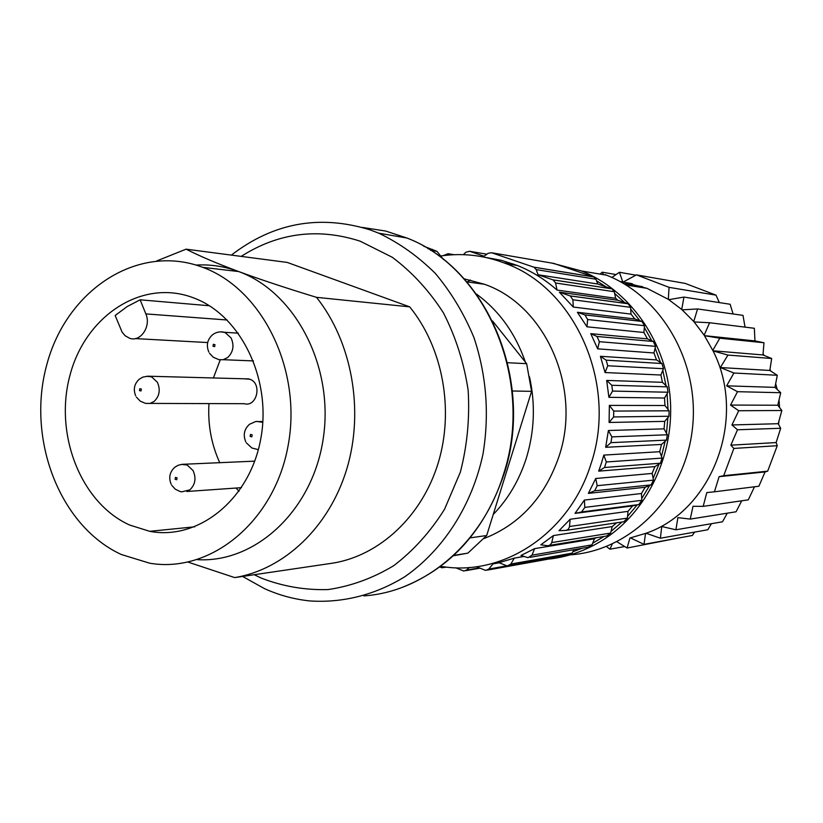 <?xml version="1.0" encoding="UTF-8"?>
<svg xmlns="http://www.w3.org/2000/svg" width="823" height="823" viewBox="0 0 823 823"><rect width="100%" height="100%" fill="white"/><g stroke="black" fill="none" stroke-linecap="round" stroke-linejoin="round"><path stroke-width="1.23" d="M476.352 293.996C499.036 310.58 515.373 333.274 525.372 362.079M529.487 376.749C535.547 404.227 534.497 431.334 526.35 458.061C519.344 480.046 508.305 498.851 493.224 514.488M483.78 538.633C519.951 524.467 545.052 496.969 559.084 456.137C582.2 387.818 545.238 305.086 484.438 284.264L464.069 278.802M440.665 255.984C462.855 252.712 484.696 255.284 506.186 263.71C576.007 289.326 617.847 385.041 590.955 463.956C570.462 530.938 507.287 574.351 447.095 567.232L440.531 566.409M601.438 463.205L603.804 455.098L606.304 461.981L604.545 467.495L598.681 471.147L601.438 463.205M661.486 444.451L605.666 447.301L608.392 430.511L664.058 428.855L667.33 434.77L666.445 440.13L661.486 444.451L659.727 451.704L603.804 455.098M664.058 428.855L664.727 421.376L609.102 422.466L609.359 405.389L613.721 411.078L613.629 416.942L609.102 422.466M664.531 398.023L608.897 397.324L606.674 380.421L662.433 382.325L667.268 386.831L667.988 392.221L664.531 398.023L664.963 405.513L609.359 405.389M662.433 382.325L660.9 375.01L605.049 372.552L600.409 356.297L606.16 360.176L607.755 365.762L605.049 372.552M653.956 352.974L597.673 348.839L590.76 333.665L647.454 338.87L653.318 341.483L655.55 346.329L653.956 352.974L656.538 359.908L600.409 356.297M647.454 338.87L643.895 332.492L586.984 326.813L577.386 312.287L584.937 314.921L587.622 319.499L586.984 326.813M643.895 332.492L644.491 325.702L641.961 321.443L634.842 318.985L577.386 312.287M634.842 318.985L631.004 314.108L573.312 307.051L559.362 292.175L570.267 295.941L572.89 299.767L573.312 307.051M631.004 314.108L630.603 307.339L628.124 303.78L617.847 300.251L559.362 292.175M617.847 300.251L615.655 298.296L557.037 290.066C545.001 279.45 531.833 271.281 517.533 265.551L501.66 260.387L485.416 257.373M499.294 562.798L493.018 563.889L488.759 569.084L485.611 570.421L476.404 566.697M498.995 562.675L514.303 558.128L510.816 564.064L507.225 565.957L498.995 562.675M524.014 556.461L514.303 558.128M520.959 555.484L534.611 548.632L531.997 555.175L528.027 557.675L520.959 555.484M596.222 537.728L594.473 538.756L534.611 548.632M540.834 544.816L553.395 535.578L551.626 542.985L550.155 545.021L547.871 545.762L540.834 544.816M616.581 522.831L612.199 526.566L553.395 535.578M559.023 530.67L570.154 519.262L569.454 526.946L568.282 529.261L566.101 530.393L559.023 530.67M632.599 505.898L575.02 513.387L584.392 500.075L641.436 493.512L641.837 500.312L638.792 504.571L632.599 505.898L628.011 511.361L570.154 519.262M641.436 493.512L645.181 487.278L588.373 493.378L595.718 478.502L597.2 485.693L594.669 490.806L588.373 493.378M659.727 451.704L662.093 458.092L660.427 463.215L654.902 466.61L652.114 473.441L595.718 478.502M654.902 466.61L598.681 471.147M608.392 430.511L611.87 436.879L610.933 442.651L605.666 447.301M664.963 405.513L669.068 410.8L668.986 416.253L664.727 421.376M606.674 380.421L611.798 385.277L612.559 391.079L608.897 397.324M656.538 359.908L661.959 363.519L663.461 368.704L660.9 375.01M590.76 333.665L596.984 336.473L599.36 341.689L597.673 348.839M463.37 254.667L465.921 252.208L469.666 251.293L484.017 256.22L488.286 253.237L491.629 252.764L553.869 263.442L593.856 276.991L595.986 279.234L597.755 284.017L611.942 288.842L614.287 291.723L615.655 298.296M491.629 252.764L533.942 267.208L536.195 269.615L538.067 274.759L553.107 279.913L555.587 283.009L557.037 290.066M454.111 254.698L448.031 253.71L451.313 254.852M512.606 264.214L503.799 262.784M443.412 255.603L448.031 253.71M444.811 566.985L442.146 567.819L439.76 566.975M469.449 567.459L466.404 570.144L463.74 571.028L455.726 567.798M574.084 549.651L571.985 553.169L568.6 554.939L509.18 565.607M594.473 538.756L591.994 544.847L588.25 547.182L530.053 557.325M612.199 526.566L610.645 533.067L606.602 536.03L549.548 545.392M628.011 511.361L627.404 518.109L623.803 521.751L566.512 530.3M584.392 500.075L584.814 507.39L581.594 511.968L575.02 513.387M652.114 473.441L653.503 480.128L651.127 484.881L645.181 487.278M597.755 284.017L538.067 274.759M550.937 558.107L548.159 559.156L487.494 570.082M605.172 274.635L606.602 275.201C663.184 297.381 701.186 365.35 692.03 431.838C683.255 498.399 629.42 550.999 570.061 554.867M423.691 246.2L436.962 251.354L443.494 259.533M492.535 320.96L526.648 363.673L531.576 391.347L512.359 390.997M436.962 251.354L430.491 250.295M507.585 362.717L526.648 363.673M531.576 391.347L486.681 535.516L470.159 537.861M453.308 555.782L467.855 553.149L486.681 535.516M467.855 553.149L453.751 555.381M242.569 576.429L264.481 588.62C278.956 595.183 294.017 599.278 309.674 600.913C342.368 603.177 375.257 594.978 404.834 576.697C443.268 550.042 471.96 505.61 482.988 454.08C489.52 414.226 486.506 375.401 473.966 337.605C464.049 313.738 451.21 292.371 435.429 273.514C418.279 256.478 399.392 243.032 378.765 233.187L370.165 229.905C319.736 214.309 273.473 222.714 231.376 255.109M241.18 256.385C278.4 232.714 318.059 227.642 360.145 241.17L392.19 257.218C412.066 272.084 429.143 290.642 443.443 312.894C455.695 336.823 463.925 362.573 468.143 390.123C469.84 418.053 467.248 445.397 460.345 472.155L444.554 509.231C430.511 531.658 413.64 550.433 393.929 565.535C373.076 578.158 351.143 586.161 328.13 589.566C305.045 590.245 282.701 586.398 261.076 578.024L254.235 574.711M188.086 562.119L234.689 577.592L332.924 563.117C379.547 555.566 421.788 516.463 438.124 463.246C454.399 410.029 442.856 347.553 409.689 306.856L287.227 262.424L186.091 249.174L156.854 260.87M409.689 306.856L316.505 297.34C286.455 288.184 260.407 279.553 238.361 271.436C216.788 263.391 199.361 255.963 186.091 249.174M234.689 577.592C284.295 569.537 329.437 526.905 346.905 468.616C364.322 410.327 351.946 341.792 316.505 297.34M196.09 265.068C210.4 264.234 224.494 266.364 238.361 271.436L238.711 271.569C295.395 292.114 334.21 366.605 323.264 438.361C312.853 510.239 255.675 563.241 197.366 559.661M202.396 267.208C137.482 242.898 66.426 290.221 46.808 364.661C26.295 438.782 59.503 526.051 121.331 554.517L149.714 563.21C210.421 573.631 274.224 522.008 288.029 446.076C302.494 370.329 262.547 289.048 202.756 267.341L202.396 267.208M193.724 297.936L191.605 297.154C140.651 279.028 85.006 316.649 69.873 375.669C54.051 434.431 80.87 503.1 129.643 525.033L149.704 531.319C198.055 540.639 249.112 500.178 260.51 440.182C272.434 380.349 241.273 315.497 193.724 297.936M209.381 305.755L140.126 299.809L127.153 306.578L115.158 315.497L122.113 332.142L125.117 335.722L129.684 338.294C140.63 342.337 151.401 326.175 145.846 313.902L140.126 299.809M220.214 359.888L213.373 378.045M208.97 403.599C207.715 424.503 211.326 444.245 219.792 462.804M236.078 488.039L238.999 491.259M244.616 378.817L249.966 379.269C262.424 383.539 256.838 407.529 244.277 403.702L150.115 403.414M668.338 299.335L669.048 287.35L636.457 274.872L623.32 281.96L646.95 288.328L668.338 299.335L681.722 309.448L693.748 321.474L704.179 335.187L713.068 350.907C747.479 418.084 712.451 510.62 646.076 533.242L629.914 538.026L627.105 548.015L616.952 541.771M619.986 281.487L632.301 283.729M606.448 546.503L609.966 549.208L612.25 544.034M630.48 537.903L644.018 544.353L645.53 533.448M646.076 533.242L660.385 538.242L661.754 526.514L675.899 529.786L677.895 517.636L690.26 519.097L692.997 506.289L703.181 506.361L706.803 492.586L714.415 491.804L719.127 476.671L723.715 475.684L733.869 448.432L730.845 445.181L737.501 429.771L731.935 424.956L738.725 410.728L730.526 405.07L737.521 391.697L726.637 385.833L733.9 373.014L720.351 367.542L727.954 355.073L713.068 350.907M712.8 350.341L719.796 338.212L704.519 335.702M704.179 335.187L709.601 322.739L694.149 321.937M693.748 321.474L697.575 308.954L682.174 309.849M681.722 309.448L683.964 297.082L668.832 299.654M622.754 281.867L619.4 272.29L611.87 277.444M603.362 274.337L602.251 272.197L600.018 274.09M624.678 546.534L609.966 549.208M676.856 538.324L627.105 548.015M694.612 532.111L692.328 535.485L644.018 544.353M711.401 523.706L707.821 529.745L660.385 538.242M709.601 322.739L754.352 328.284L754.948 340.917L763.981 342.749L762.983 354.95L771.676 358.509L727.954 355.073M762.983 354.95L713.016 350.793M727.275 513.192L722.491 521.803L675.899 529.786M741.729 500.806L736.071 511.783L690.26 519.097M754.475 486.794L748.282 499.859L703.181 506.361M771.676 358.509L769.824 370.463L777.293 375.278L774.957 387.376L780.708 392.715L777.786 405.225L781.85 410.502L778.198 423.701L780.688 428.279L776.12 442.568L777.262 445.706L767.674 471.168L765.071 471.929L758.888 486.239L714.415 491.804M765.071 471.929L719.127 476.671M767.674 471.168L723.715 475.684M777.262 445.706L733.869 448.432M776.12 442.568L730.845 445.181M780.688 428.279L737.501 429.771M778.198 423.701L731.935 424.956M781.85 410.502L738.725 410.728M777.786 405.225L730.526 405.07M780.708 392.715L737.521 391.697M774.957 387.376L726.637 385.833M777.293 375.278L733.9 373.014M769.824 370.463L720.351 367.542M763.981 342.749L719.796 338.212M754.948 340.917L704.488 335.671M697.575 308.954L742.994 315.374L745.041 327.132M683.964 297.082L730.135 304.263L733.087 313.974M636.457 274.872L685.189 283.41L716.031 295.148L719.302 302.586M716.031 295.148L669.048 287.35M635.891 275.17L619.4 272.29M642.207 286.599L623.793 283.637M616.077 274.563L602.251 272.197M642.146 286.589L643.895 287.752M754.928 340.444L755.329 341M763.096 353.612L764.022 355.371M770.019 369.249L770.626 370.978M778.527 424.298L778.97 421.037M779.566 407.529L779.042 400.029M777.221 389.474L775.688 383.744M770.76 371.06L770.41 370.34M508.439 465.653L513.789 448.453M662.093 458.092L606.304 461.981M665.169 441.241L661.476 456.446M666.445 440.13L610.933 442.651M667.33 434.77L611.87 436.879M667.885 417.57L666.486 433.248M668.986 416.253L613.629 416.942M669.068 410.8L613.721 411.078M667.093 393.723L668.019 409.432M667.988 392.221L612.559 391.079M667.268 386.831L611.798 385.277M662.803 370.329L666.023 385.668M663.461 368.704L607.755 365.762M661.959 363.519L606.16 360.176M655.139 348.047L660.56 362.583M655.55 346.329L599.36 341.689M653.318 341.483L596.984 336.473M644.337 327.451L651.806 340.815M644.491 325.702L587.622 319.499M641.878 321.412L584.855 314.89M630.706 309.088L639.852 320.713M630.603 307.339L572.89 299.767M628 303.728L570.123 295.889M614.637 293.42L624.667 302.597M614.287 291.723L555.587 283.009M515.733 265.263L516.505 265.14M479.212 567.891L466.404 570.144M506.701 565.864L488.759 569.084M571.985 553.169L510.816 564.064M582.2 548.241L572.839 551.749M591.994 544.847L531.997 555.175M604 536.452L592.632 543.273M610.645 533.067L551.739 542.563M621.951 522.029L611.047 531.391M627.404 518.109L569.516 526.504M637.197 504.911L627.558 516.371M638.792 504.571L581.594 511.968M641.837 500.312L584.814 507.39M649.594 485.498L641.734 498.563M651.127 484.881L594.669 490.806M653.503 480.128L597.2 485.693M659.007 464.09L653.143 478.41M660.427 463.215L604.545 467.495M596.572 280.828L605.934 286.795M552.027 263.123L581.635 271.004C628.659 289.809 664.542 339.292 669.973 395.307C675.374 451.323 649.645 508.223 606.87 537.388C589.073 549.404 569.938 556.615 549.445 559.023M467.382 281.95L470.447 280.057M512.101 264.132L513.243 263.926M611.777 288.78L552.933 279.851M486.897 254.204L469.666 251.293M595.986 279.234L536.195 269.615M593.681 276.919L533.757 267.136M445.644 567.078L444.286 567.314M363.848 595.883C424.514 591.943 482.638 543.17 503.522 474.233C534.549 381.255 486.619 268.339 406.974 238.032L385.72 231.057L362.243 227.405M227.158 319.993L145.846 313.902M171.75 485.303L175.258 489.171L180.042 491.496L181.78 491.845L189.846 489.86C195.308 484.603 196.388 478.184 193.086 470.591L187.191 465.016L181.533 464.398M145.589 403.393L150.053 403.435L154.199 401.387C159.559 396.048 160.608 389.67 157.368 382.242L151.597 376.862L146.648 376.245M209.515 353.262L213.219 357.213L218.887 359.672L223.126 359.713L227.734 357.491C233.321 351.966 234.421 345.434 231.047 337.893L225.029 332.482L220.729 331.844M262.815 422.353L256.601 421.397M246.365 442.877L251.869 447.99L258.329 449.656M177.048 477.803L175.443 477.371L175.114 479.305L176.719 479.737L177.048 477.803M141.361 389.042L139.787 388.672L139.468 390.586L141.042 390.966L141.361 389.042M214.978 344.683L213.332 344.312L213.003 346.277L214.638 346.648L214.978 344.683M252.157 434.853L250.48 434.431L250.141 436.416L251.817 436.828L252.157 434.853M484.438 284.264L466.785 281.867M517.533 265.551L506.186 263.71M467.248 281.929L470.334 280.026M512.05 264.121L513.202 263.916M552.202 263.154L581.635 271.004L606.602 275.201M641.961 321.443L584.937 314.921M628.124 303.78L570.267 295.941M611.942 288.842L553.107 279.913M593.856 276.991L533.952 267.208M446.169 567.14L443.895 567.52M479.891 568.179L465.551 570.709M432.476 249.431L427.909 248.68M378.765 233.187L406.974 238.032C487.031 268.411 535.022 381.203 504.026 474.058C484.932 530.187 451.117 567.921 402.57 587.241M238.711 271.569L202.756 267.341M194.732 526.813L149.704 531.319M207.663 342.553L135.229 338.592M241.468 487.669L186.883 491.485M254.719 461.147L182.171 464.326L178.272 465.242L174.888 467.197C169.713 471.908 168.468 477.577 171.143 484.202M145.609 403.404L140.28 401.182L136.371 397.067M248.937 378.919L147.945 376.204L142.873 377.099L139.252 379.208C134.293 383.806 133.1 389.341 135.672 395.801M253.474 360.927L223.198 359.692M238.361 333.171L224.484 332.286C219.957 331.268 215.935 332.132 212.416 334.868C207.283 339.642 206.089 345.372 208.826 352.049M262.866 421.571L255.655 421.53L249.523 424.267C244.174 429.133 242.919 434.986 245.768 441.817M626.046 284.995L646.95 288.328"/></g></svg>
